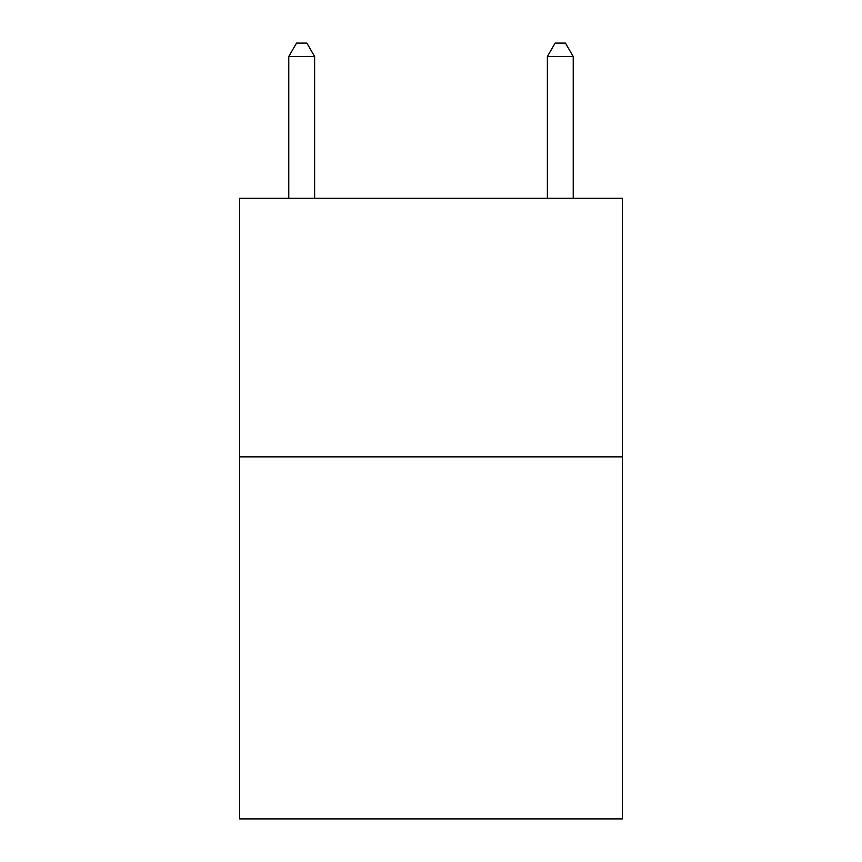 <?xml version="1.0" encoding="UTF-8"?>
<svg xmlns="http://www.w3.org/2000/svg" width="862" height="862" viewBox="0 0 862 862"><rect width="100%" height="100%" fill="white"/><g stroke="black" fill="none" stroke-linecap="round" stroke-linejoin="round"><path stroke-width="1.29" d="M622.364 456.86L622.364 818.9L239.636 818.9L239.636 198.26L622.364 198.26L622.364 456.86L239.636 456.86M314.63 198.26L314.63 56.547L288.77 56.547L288.77 198.26M288.77 56.547L296.528 43.1L306.872 43.1L314.63 56.547M573.23 198.26L573.23 56.547L547.37 56.547L547.37 198.26M547.37 56.547L555.128 43.1L565.472 43.1L573.23 56.547"/></g></svg>

